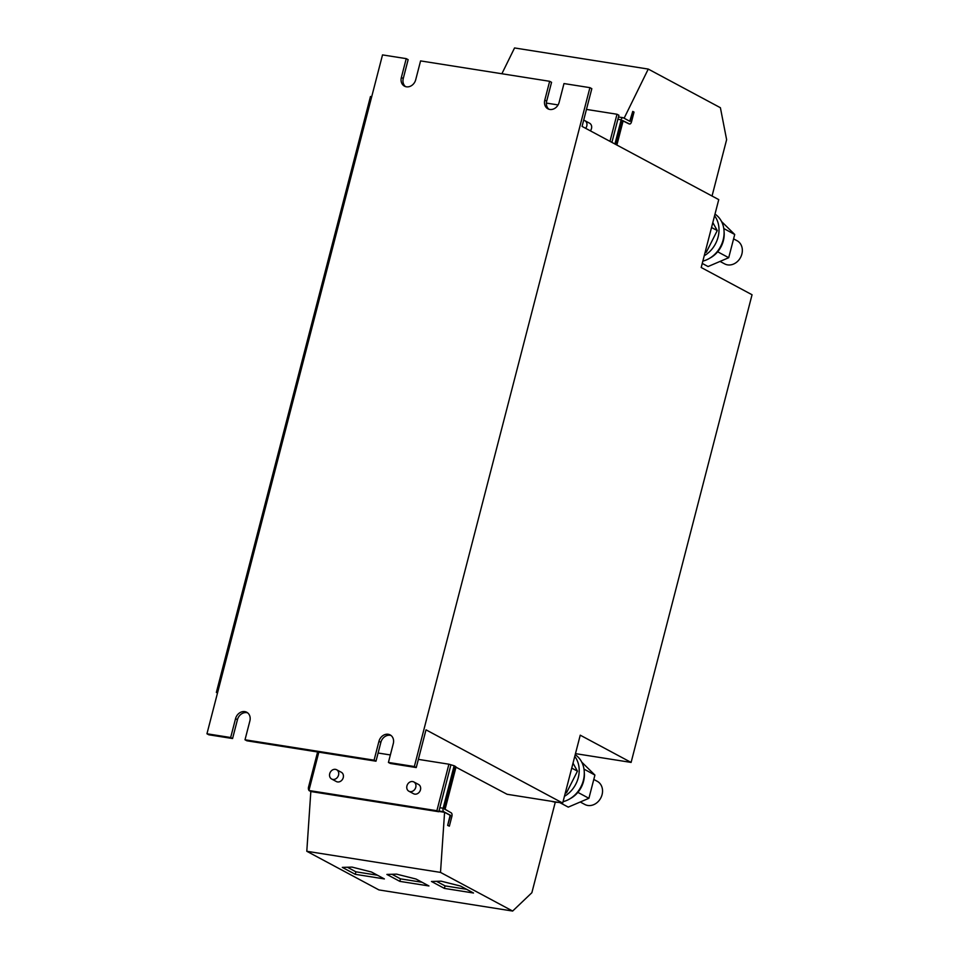 <?xml version="1.0" encoding="UTF-8"?>
<svg xmlns="http://www.w3.org/2000/svg" width="959" height="959" viewBox="0 0 959 959"><rect width="100%" height="100%" fill="white"/><g stroke="black" fill="none" stroke-linecap="round" stroke-linejoin="round"><path stroke-width="1.44" d="M580.231 802L584.834 804.469A13.138 10.981 -61.8 0 0 599.615 799.866A13.138 10.981 -61.8 0 0 599.986 783.539A13.138 10.981 -61.8 0 0 597.253 781.309L593.789 779.451M584.283 772.403A23.783 19.887 118.2 0 1 578.481 791.607A23.783 19.887 118.2 0 1 577.366 792.949A23.783 19.887 118.2 0 1 576.563 793.812A23.783 19.887 118.2 0 1 570.245 798.607M575.196 754.685A26.277 21.973 118.2 0 1 583.36 780.434A26.277 21.973 118.2 0 1 563.041 801.688M574.765 756.363A26.277 21.973 118.2 0 1 578.265 777.713A26.277 21.973 118.2 0 1 564.431 796.318M720.041 261.423L724.644 263.881A13.138 10.981 -61.8 0 0 739.413 259.278A13.138 10.981 -61.8 0 0 739.797 242.951A13.138 10.981 -61.8 0 0 737.051 240.721L733.587 238.863M724.093 231.814A23.783 19.887 118.2 0 1 718.291 251.018A23.783 19.887 118.2 0 1 717.164 252.361A23.783 19.887 118.2 0 1 716.373 253.224A23.783 19.887 118.2 0 1 710.056 258.019M714.575 215.775A26.277 21.973 118.2 0 1 718.075 237.125A26.277 21.973 118.2 0 1 704.242 255.741M715.006 214.097A26.277 21.973 118.2 0 1 723.158 239.846A26.277 21.973 118.2 0 1 702.851 261.112M407.851 790.408A5.251 4.399 118.2 0 1 407.887 783.851A5.251 4.399 118.2 0 1 413.832 781.957A5.251 4.399 118.2 0 1 414.863 782.76A5.251 4.399 118.2 0 1 414.827 789.317A5.251 4.399 118.2 0 1 408.87 791.223A5.251 4.399 118.2 0 1 407.851 790.408M408.87 791.223L413.581 793.74A5.251 4.399 -61.8 0 0 419.527 791.834A5.251 4.399 -61.8 0 0 419.562 785.277A5.251 4.399 -61.8 0 0 418.544 784.474L413.832 781.957M330.627 778.217A5.251 4.399 118.2 0 1 330.663 771.659A5.251 4.399 118.2 0 1 336.621 769.753A5.251 4.399 118.2 0 1 337.64 770.556A5.251 4.399 118.2 0 1 337.604 777.126A5.251 4.399 118.2 0 1 331.646 779.02A5.251 4.399 118.2 0 1 330.627 778.217M331.646 779.02L336.357 781.537A5.251 4.399 -61.8 0 0 342.303 779.643A5.251 4.399 -61.8 0 0 342.339 773.074A5.251 4.399 -61.8 0 0 341.32 772.271L336.621 769.753M631.106 762.417L580.243 735.181L562.693 803.067L426 729.835L416.254 767.56L414.348 766.529L589.917 87.653L591.823 88.684L582.065 126.396L718.747 199.616L701.197 267.501L752.048 294.749L631.106 762.417L575.472 753.63M609.984 141.357L616.997 114.241L618.915 115.26L611.902 142.376M455.297 766.816L507.083 794.28L562.693 803.067M318.832 752.168L308.918 790.504L436.884 810.715L448.908 764.203L418.364 759.372M390.349 754.949L378.098 753.019M448.908 764.203L454.122 765.738L443.142 808.233A2.889 1.522 99 0 0 443.825 811.746L450.562 815.366L447.649 825.411L449.363 826.167L448.081 825.483M449.363 826.167L451.893 816.361A2.889 1.522 -81 0 0 451.209 812.848L444.413 808.916L455.405 766.421L454.122 765.738M450.814 765.222L438.79 811.734L310.824 791.523L306.796 851.28L378.949 889.928L512.645 911.05L440.505 872.402L444.58 812.321L438.874 811.422M206.952 733.779L230.663 737.519L232.569 738.538L208.858 734.798L206.952 733.779L382.521 54.903L406.232 58.643L408.138 59.662L403.259 78.518A8.547 7.145 118.2 0 0 405.489 86.586M589.917 87.653L563.988 83.565L559.109 102.421A8.547 7.145 118.2 0 1 547.901 108.811A8.547 7.145 118.2 0 1 544.772 100.156L549.651 81.299L551.557 82.318L546.678 101.175A8.547 7.145 118.2 0 0 548.908 109.242M549.651 81.299L420.581 60.908L415.703 79.765A8.547 7.145 118.2 0 1 404.494 86.166A8.547 7.145 118.2 0 1 401.353 77.499L406.232 58.643M375.988 761.194L374.082 760.175L245.013 739.785L246.919 740.804L375.988 761.194L380.867 742.338A8.547 7.145 118.2 0 1 391.068 735.517M414.348 766.529L388.419 762.441L390.325 763.46L416.254 767.56M232.569 738.538L237.448 719.682A8.547 7.145 118.2 0 1 247.65 712.861M308.918 790.504L310.824 791.523M436.884 810.715L438.79 811.734M616.997 114.241L586.452 109.41M558.078 104.927L546.378 103.081M590.348 130.832A5.251 4.399 -61.8 0 0 589.557 123.196L584.858 120.678A5.251 4.399 118.2 0 1 585.637 128.314M230.663 737.519L235.542 718.663A8.547 7.145 118.2 0 1 246.751 712.261A8.547 7.145 118.2 0 1 249.879 720.928L245.013 739.785M374.082 760.175L378.949 741.319A8.547 7.145 118.2 0 1 390.157 734.918A8.547 7.145 118.2 0 1 393.298 743.585L388.419 762.441M371.708 96.703L370.474 96.511L216.362 692.41L217.489 693.021M216.362 692.41L217.597 692.614M306.796 851.28L440.505 872.402M431.454 881.477L444.401 888.406L473.518 893.009L460.572 886.068L441.164 881.177L431.454 881.477M445.024 809.528L456.04 766.936M555.285 802.168L531.861 892.721L512.645 911.05M444.58 812.321L450.119 815.294L447.649 825.411M317.609 751.976L308.558 786.979A2.889 1.522 99 0 0 308.966 790.288M386.885 874.428L399.831 881.369L428.949 885.96L416.014 879.031L396.606 874.14L386.885 874.428M342.315 867.392L355.262 874.32L384.379 878.923L371.445 871.995L352.037 867.092L342.315 867.392M614.923 143.994L621.18 119.803A2.889 1.522 -81 0 1 623.026 117.693A2.889 1.522 -81 0 1 623.29 117.789L630.051 121.409L632.76 111.412L634.031 112.095L631.49 121.901A2.889 1.522 99 0 1 629.643 123.999A2.889 1.522 99 0 1 629.38 123.915L622.451 120.486L616.193 144.677M624.117 118.233L648.26 69.072L514.551 47.95L501.881 73.747M622.415 120.63L628.936 123.843A2.889 1.522 99 0 0 629.2 123.927A2.889 1.522 99 0 0 629.428 123.939M629.739 121.242L632.76 111.412M648.26 69.072L720.401 107.72L726.622 139.678L712.046 196.02M623.158 120.75L616.877 145.037M583.647 120.283A5.251 4.399 118.2 0 1 584.858 120.678M711.542 227.499L717.26 230.568L706.315 252.241L705.093 252.409M705.285 251.69L706.315 252.241M712.813 222.56L717.26 230.568M721.552 221.541L734.726 234.487L723.781 228.518M718.291 251.018L717.164 252.361M734.726 234.487L728.708 257.707L718.039 251.989M728.708 257.707L708.066 266.542L702.252 263.425M571.732 768.087L577.45 771.156L566.505 792.817L565.295 792.997M565.474 792.266L566.505 792.817M573.014 763.136L577.45 771.156M581.753 762.129L594.916 775.076L583.983 769.094M578.481 791.607L577.366 792.949M594.916 775.076L588.91 798.296L578.229 792.578M588.91 798.296L568.255 807.13L559.828 802.611M558.066 802.335A26.277 21.973 118.2 0 1 551.653 801.316M347.374 867.236L355.909 871.815L355.262 874.32M355.909 871.815L377.45 875.219M391.943 874.272L400.478 878.852L399.831 881.369M400.478 878.852L422.02 882.256M436.513 881.321L445.048 885.888L444.401 888.406M445.048 885.888L466.589 889.293M378.949 741.319L380.867 742.338M235.542 718.663L237.448 719.682M401.353 77.499L403.259 78.518M544.772 100.156L546.678 101.175M443.825 811.746L438.982 810.99M443.142 808.233L439.833 807.718M309.781 787.171L308.558 786.979M617.872 119.288L621.18 119.803M618.459 116.974L623.026 117.693"/></g></svg>
